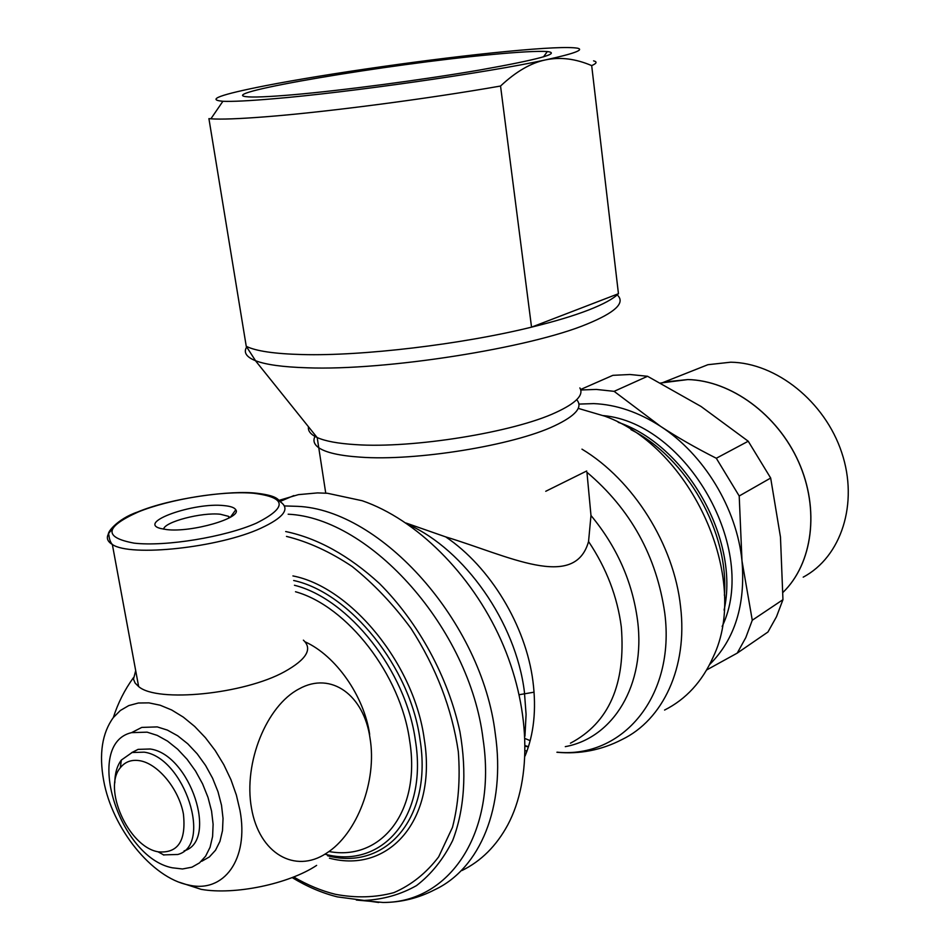 <?xml version="1.0" encoding="UTF-8"?>
<svg xmlns="http://www.w3.org/2000/svg" width="950" height="950" viewBox="0 0 950 950"><rect width="100%" height="100%" fill="white"/><g stroke="black" fill="none" stroke-linecap="round" stroke-linejoin="round"><path stroke-width="1.43" d="M557.056 752.174C622.393 758.67 675.557 696.682 664.774 613.166C656.592 556.237 630.646 509.283 586.946 472.281L590.983 515.494L588.549 541.524C574.679 591.09 508.024 555.643 445.74 536.904L405.887 522.975M163.305 854.893L177.84 854.477C212.978 845.322 184.419 757.566 144.21 752.163L132.097 752.519L121.339 760.071C117.04 765.842 114.867 773.443 114.808 782.871M157.474 851.687L158.033 851.818C177.84 853.646 186.307 841.023 183.409 813.948C178.933 789.355 158.567 764.334 140.517 760.843C131.967 759.252 125.234 761.556 120.317 767.754C102.505 788.179 128.131 846.07 157.474 851.687M184.086 850.879C218.737 841.082 190.143 754.288 150.207 749.004L138.094 749.372L131.575 752.685M201.792 861.258L209.368 856.947L215.507 850.238L219.949 841.356L222.502 830.633L223.036 818.461L221.528 805.327L218.001 791.754L212.622 778.288L205.58 765.462L197.172 753.801L187.744 743.779L177.674 735.775L167.378 730.087L157.249 726.904L141.752 727.415L132.43 732.201M172.188 867.778L182.507 868.977L191.947 867.184L199.512 862.873L205.639 856.152L210.069 847.258L212.598 836.487L213.109 824.279L211.565 811.086L208.014 797.442L202.599 783.904L195.522 771.008L187.091 759.288L177.638 749.194L167.544 741.119L157.225 735.383L147.096 732.165L131.587 732.64C83.683 743.518 118.489 857.304 172.188 867.778M329.436 858.182C388.835 874.047 437.368 819.755 424.282 739.349C414.402 664.347 350.989 587.112 292.921 575.926M292.125 877.574C307.052 886.647 322.121 893.083 337.345 896.883L364.123 900.434C383.076 899.567 400.532 894.627 416.504 885.602C431.253 874.273 443.294 859.263 452.628 840.584C464.348 810.279 467.056 772.54 459.966 731.868C448.269 677.267 418.475 622.535 379.43 583.478C348.828 555.524 317.573 538.199 285.689 531.537M293.669 876.969C307.456 885.044 321.361 890.827 335.362 894.294C355.929 898.178 375.452 897.607 393.918 892.62C411.362 885.02 426.277 873.097 438.662 856.852L452.485 827.343C458.423 804.401 460.37 779.19 458.327 751.735C451.974 708.688 436.216 667.601 411.041 628.472C393.241 604.307 373.611 583.656 352.165 566.509C330.208 551.831 308.322 541.797 286.484 536.406M356.345 900.042L383.076 902.464C449.326 902.832 497.301 833.293 483.051 739.017C469.751 628.71 370.156 517.809 288.159 514.211M462.032 870.497C481.104 861.127 496.339 845.963 507.716 825.016C532.451 778.727 530.575 706.04 500.816 639.623C470.986 573.218 416.053 519.282 362.247 500.745L327.489 493.276L317.537 492.907L298.419 494.641L277.958 500.674M664.572 710.066C686.031 699.236 702.204 681.613 713.094 657.21C750.939 579.369 691.766 447.462 604.996 416.242L578.229 408.369M724.399 595.341C729.232 532.237 686.969 457.841 630.943 429.649M724.09 610.137C739.848 539.339 686.28 445.158 618.224 422.334M722.154 626.466C759.074 550.038 686.933 423.356 603.393 415.601M135.696 670.653L133.487 679.167L135.126 683.074L138.641 686.565C157.142 702.917 244.186 694.177 284.596 671.674C306.529 659.431 312.787 648.933 303.382 640.158M783.014 592.349C812.678 563.611 819.838 509.319 798.558 461.866C777.373 414.366 730.811 380.582 687.847 379.572L660.654 383.004M803.201 577.149C841.213 557.021 858.836 503.452 841.712 452.521C824.849 401.529 776.186 362.829 730.74 362.199L707.893 364.705L687.8 372.673M707.893 364.705L664.228 382.031L687.907 379.549C730.883 380.546 777.468 414.366 798.629 461.878C819.909 509.343 812.713 563.659 783.014 592.361M580.604 389.5L612.881 375.333L629.957 374.502L647.556 376.283L614.116 391.341L596.315 389.429L580.759 389.987M578.93 404.082L593.714 403.608C616.253 404.546 638.519 412.11 660.523 426.312C703.796 454.183 736.856 508.476 741.998 560.951C745.619 604.806 734.837 639.338 709.638 664.525M179.514 882.324L201.067 889.331C234.579 895.304 288.764 883.963 316.635 865.391M326.135 853.421C295.224 873.869 259.231 853.836 251.489 808.129C243.283 762.696 266.665 705.66 299.084 688.904C331.312 670.866 364.088 695.483 370.037 738.293C377.233 780.437 357.283 834.171 326.135 853.421M239.97 810.374C249.197 859.477 223.701 893.701 188.409 884.961C151.798 877.812 112.159 828.21 103.669 780.532C98.883 754.027 102.101 733.032 113.323 717.571L120.353 710.493L128.773 705.589L138.379 703.012L148.912 702.869L160.123 705.209L171.701 709.994L183.326 717.131L194.679 726.441L205.402 737.687L215.211 750.559L223.796 764.679L230.921 779.641L236.36 795.031L239.97 810.374M531.537 327.156L500.543 86.034C428.022 98.812 325.185 112.207 264.812 116.85C238.711 118.869 220.744 119.522 210.888 118.809L208.917 118.631L246.252 346.311C255.847 351.084 274.491 353.839 302.195 354.552C361.819 356.226 461.724 344.387 531.537 327.156C554.562 321.539 573.598 315.816 588.62 309.997C603.476 304.178 613.415 298.763 618.45 293.716L531.537 327.156M246.549 347.178C243.414 352.521 246.394 357.034 255.455 360.691L255.55 360.727C265.846 364.705 283.005 367.056 307.016 367.793C385.284 370.88 529.91 348.056 587.171 324.009C614.567 312.74 624.874 303.347 618.106 295.818M308.489 426.776C307.764 430.908 310.626 434.483 317.086 437.499L317.193 437.546C325.268 441.18 338.058 443.543 355.549 444.624C412.585 448.661 513.712 432.298 555.869 412.478C576.021 403.168 584.024 394.998 579.868 387.933M265.288 85.737C220.139 94.62 206.007 99.798 222.894 101.282C232.192 101.686 248.912 100.866 273.077 98.8C347.866 92.613 488.241 72.509 545.549 59.886C573.847 53.711 584.511 49.816 577.541 48.201C568.551 46.681 544.671 47.797 505.911 51.538C434.269 58.413 327.489 73.554 265.288 85.737M490.438 54.672C518.771 51.953 537.747 50.92 547.342 51.549C561.296 53.331 538.864 59.47 480.047 69.968C422.952 79.812 342.332 90.476 293.039 94.751C268.054 96.888 252.308 97.518 245.812 96.639C216.624 92.91 390.034 63.899 490.438 54.672M229.876 517.524L228.606 516.361L220.364 514.247C201.804 512.097 164.35 521.847 163.614 529.174M224.069 505.614C230.612 506.219 234.519 507.609 235.778 509.77C242.428 517.928 191.508 532.748 166.642 529.577L160.681 528.521C136.444 522.441 194.002 502.134 224.069 505.614M593.572 60.859C597.396 61.809 596.766 63.389 591.684 65.609L618.45 293.716M519.234 694.711L534.066 692.182M500.543 86.034C515.909 71.618 530.919 62.902 545.549 59.886C560.215 56.798 575.593 58.71 591.684 65.609M369.657 734.303C364.111 696.018 335.742 655.678 305.14 641.856M739.207 495.995L716.3 458.256L748.232 441.228L770.676 478.04L739.207 495.995L741.998 560.951L752.269 620.231L782.954 599.676L776.506 616.693L767.944 632.023L737.248 653.101L745.833 637.533L752.269 620.231M770.676 478.04L780.472 537.082L782.954 599.676M647.556 376.283L701.041 406.469L748.232 441.228M706.669 669.952L737.248 653.101M716.3 458.256C695.614 447.794 677.029 437.142 660.523 426.312L614.116 391.341M525.077 755.962C533.9 734.374 536.524 709.508 532.95 681.376C525.92 625.706 490.117 566.794 445.74 536.904M524.958 736.143L526.086 714.447L524.376 691.671C515.85 622.333 464.562 549.587 408.12 524.507M325.553 854.347C382.173 869.048 427.939 816.976 415.399 740.442C406.066 670.926 348.793 598.785 294.441 585.259M328.949 851.509C381.128 861.365 421.242 811.371 409.64 740.572C400.71 674.714 347.225 606.136 295.498 591.743M327.596 855.76C385.605 871.186 432.832 818.081 420.019 739.634C410.412 667.316 349.909 592.598 293.669 580.497M383.076 902.464C401.197 902.429 418.416 898.178 434.72 889.734C479.916 868.633 505.958 807.203 495.282 733.756C482.006 621.894 380.808 509.675 297.445 506.338L284.454 505.934M525.231 750.761L527.036 750.904M570.451 743.185C608.926 722.914 625.872 684.214 621.324 627.071C617.405 596.802 606.48 568.29 588.549 541.524M565.286 746.653C613.249 737.924 645.893 685.033 637.569 620.54C632.427 581.792 616.894 546.784 590.983 515.494M525.255 746.273L528.39 746.878M556.914 752.269C579.797 754.359 601.457 750.132 621.906 739.587C663.041 719.898 687.836 667.28 680.58 606.789C674.061 544.671 633.175 479.881 581.97 449.16M111.886 529.72C105.711 535.622 105.866 540.55 112.349 544.492C130.447 557.175 219.046 547.604 260.799 528.247C283.444 517.726 290.154 509.069 280.927 502.265C277.887 500.294 279.074 495.924 257.106 493.287C231.277 489.963 170.584 498.097 137.619 512.003C116.981 518.938 105.747 533.769 108.882 534.838C109.298 539.22 110.461 542.438 112.349 544.492L138.641 686.565M138.237 511.967C104.702 527.036 103.336 537.427 134.116 543.139C165.632 546.796 224.96 537.035 256.417 523.141C287.636 507.395 286.722 497.432 253.674 493.264C222.929 490.521 169.741 499.082 138.237 511.967M315.495 435.527C312.716 440.052 313.749 444.089 318.594 447.628C325.648 452.556 339.471 455.727 360.05 457.128C415.53 461.356 513.558 445.431 554.551 425.802C575.771 415.756 583.158 407.051 576.697 399.713M525.077 738.554L530.183 740.644M525.243 745.655L528.449 746.7M158.033 851.818L163.934 855.047M364.123 900.434L378.729 902.488M664.204 382.043L661.141 383.254M188.409 884.961L201.067 889.331M133.356 677.789C124.604 689.878 117.931 703.143 113.323 717.571M255.55 360.727L246.252 346.311M222.894 101.282L210.888 118.809M543.459 56.881L547.342 51.549M230.399 517.216L235.778 509.77M228.902 518.071L228.606 516.361M586.696 470.986L545.739 491.281M325.743 493.157L317.193 437.546M317.086 437.499L255.455 360.691M293.847 495.579L280.238 501.41M141.752 727.415L131.587 732.64M138.094 749.372L132.097 752.519M120.317 767.754L121.339 760.071"/></g></svg>
